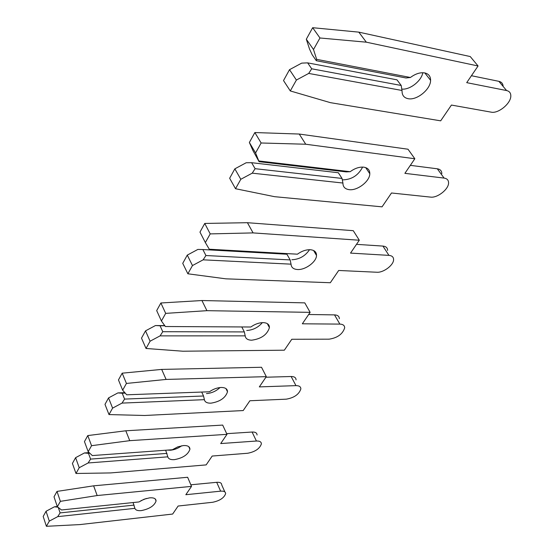 <?xml version="1.0" encoding="UTF-8"?>
<svg xmlns="http://www.w3.org/2000/svg" width="554" height="554" viewBox="0 0 554 554"><rect width="100%" height="100%" fill="white"/><g stroke="black" fill="none" stroke-linecap="round" stroke-linejoin="round"><path stroke-width="0.83" d="M422.827 72.719C421.359 81.085 409.766 90.06 401.789 89.083M311.708 68.8L308.696 73.426L296.397 80.053L290.296 90.939L330.419 102.663L440.679 120.834L451.434 105.059L491.169 112.15C498.358 113.847 511.086 103.342 510.816 95.842C510.788 92.954 509.375 91.188 506.591 90.551L466.71 82.65L478.067 65.981L366.326 42.18L319.963 37.984L313.502 49.528L316.666 59.347L316.299 60.705L405.992 77.975L410.417 77.491C415.479 73.744 420.257 72.221 424.766 72.92C428.651 73.848 430.59 76.314 430.59 80.33C430.7 89.353 416.746 100.655 408.083 98.681C404.067 97.836 402.066 95.33 402.059 91.175L401.214 85.475L396.976 79.831L307.643 62.872L311.708 68.8L401.214 85.475M313.502 49.528L306.314 39.216L309.534 49.064L312.186 54.777L316.299 60.705M478.067 65.981L470.242 56.556L358.812 32.139L312.664 27.7L306.314 39.216M503.129 86.417C502.99 83.654 501.571 81.957 498.87 81.327L471.433 75.718M307.643 62.872L301.695 63.121L289.513 69.686L283.516 80.565L290.296 90.939M296.397 80.053L289.513 69.686M316.666 59.347L410.417 77.491M402.107 90.489L308.696 73.426M366.326 42.18L358.812 32.139M319.963 37.984L312.664 27.7M362.607 167.086C358.313 175.355 351.714 179.614 342.808 179.863M255.117 168.693L252.222 173.16L240.796 179.295L235.519 188.72L274.604 196.684L382.052 206.843L391.498 192.986L430.527 197.106C437.397 198.152 448.733 189.253 448.574 182.882C448.553 180.14 447.064 178.547 444.1 178.09L404.891 173.34L414.835 158.749L305.739 144.234L261.135 142.987L255.567 152.939L259.085 161.685L346.202 171.892L350.176 171.698C354.823 168.305 359.345 166.789 363.736 167.163C367.801 167.82 369.823 170.009 369.802 173.734C369.823 181.303 357.392 190.86 349.172 189.662C345.003 189.08 342.919 186.871 342.926 183.035L342.033 178.436L338.342 172.744L251.606 162.696L255.117 168.693L342.033 178.436M255.567 152.939L249.369 142.489L252.949 150.584L259.085 161.685M414.835 158.749L408 149.22L299.243 134.047L254.854 132.551L249.369 142.489M441.815 173.631C441.773 170.881 440.278 169.268 437.321 168.797L410.334 165.348M251.606 162.696L246.177 162.744L234.848 168.838L229.654 178.256L235.519 188.72M240.796 179.295L234.848 168.838M259.113 160.992L350.176 171.698M342.926 183.035L252.222 173.16M305.739 144.234L299.243 134.047M261.135 142.987L254.854 132.551M309.534 249.688C305.24 256.059 299.347 259.411 291.854 259.743M205.922 255.526L203.138 259.833L192.473 265.553L187.861 273.787L225.831 278.828L330.322 282.734L338.688 270.47L376.893 272.243C383.458 272.803 393.679 265.131 393.589 259.653C393.582 257.084 392.031 255.657 388.936 255.373L350.523 253.102L359.304 240.228L253.095 232.909L210.208 233.899L205.354 242.562L209.384 249.411L297.422 254.182C301.729 251.087 306.016 249.598 310.288 249.716C314.457 250.124 316.542 252.042 316.521 255.47C316.486 261.91 305.261 270.151 297.456 269.521C293.391 269.216 291.252 267.43 291.044 264.161L290.164 259.916L286.917 254.231L202.861 249.535L205.922 255.526L290.164 259.916M205.354 242.562L199.966 232.105L204.745 223.442L247.423 222.701L353.272 230.686L359.304 240.228M387.606 250.422C387.571 247.839 386.013 246.392 382.932 246.087L356.492 244.349M202.861 249.535L197.861 249.432L187.28 255.11L182.737 263.351L187.861 273.787M192.473 265.553L187.28 255.11M209.156 249.217L297.422 254.182M291.044 264.161L203.138 259.833M253.095 232.909L247.423 222.701M210.208 233.899L204.745 223.442M262.354 322.629C258.185 327.483 252.977 330.101 246.724 330.496M164.732 325.607L155.445 325.551L160.064 325.766L162.758 331.707L160.085 335.869L150.086 341.216L146.021 348.473L182.855 351.215L284.341 350.197L291.792 339.263L329.124 339.173C337.462 337.878 342.642 334.117 344.664 327.899C344.657 325.503 343.065 324.235 339.872 324.104L302.332 323.799L310.136 312.352L206.919 310.676L165.681 313.377L161.422 320.988L165.383 326.514L250.851 327.005C254.861 324.159 258.94 322.698 263.081 322.615C267.319 322.809 269.438 324.485 269.424 327.629C267.201 334.678 261.287 338.868 251.696 340.198C247.735 340.101 245.567 338.653 245.193 335.856L244.335 331.915L241.8 326.957M161.422 320.988L156.685 310.6L160.889 302.983L201.933 300.531L304.783 302.872L310.136 312.352M339.325 318.73C339.297 316.313 337.698 315.032 334.519 314.887L308.668 314.506M155.445 325.551L145.515 330.863L141.505 338.134L146.021 348.473M160.064 325.766L164.863 325.794M162.758 331.707L244.335 331.915M150.086 341.216L145.515 330.863M245.193 335.856L160.085 335.869M206.919 310.676L201.933 300.531M165.681 313.377L160.889 302.983M220.028 387.544C216.122 391.166 211.6 393.181 206.469 393.596M124.837 392.668L117.898 392.911L122.199 393.222L124.588 399.088L122.018 403.097L112.6 408.125L108.993 414.572L144.698 415.486L243.192 410.562L249.882 400.757L286.3 399.164C294.16 397.786 299.008 394.386 300.85 388.963C300.836 386.734 299.208 385.626 295.961 385.632L259.327 386.9L266.308 376.651L166.096 379.435L126.43 383.444L122.649 390.182L126.714 394.801L209.433 391.775C213.179 389.143 217.064 387.71 221.081 387.468C225.36 387.481 227.5 388.922 227.5 391.81C225.471 397.931 219.945 401.719 210.915 403.174C207.064 403.257 204.883 402.086 204.384 399.669L203.54 395.992L201.718 392.052M122.649 390.182L118.466 379.926L122.185 373.174L161.678 369.407L261.523 367.274L266.308 376.651M296.051 379.892C296.03 377.648 294.396 376.519 291.148 376.512L265.92 377.219M117.898 392.911L108.549 397.911L104.99 404.372L108.993 414.572M122.199 393.222L125.232 393.111M124.588 399.088L203.54 395.992M112.6 408.125L108.549 397.911M204.384 399.669L122.018 403.097M166.096 379.435L161.678 369.407M126.43 383.444L122.185 373.174M181.698 445.762C178.194 448.338 174.413 449.827 170.348 450.229L167.433 450.104M89.173 452.618L84.437 452.957L88.46 453.331L90.586 459.1L88.114 462.971L79.215 467.714L75.988 473.476L110.592 472.929L206.157 464.896L212.189 456.046L247.693 453.255C255.131 451.808 259.694 448.698 261.377 443.934C261.363 441.863 259.708 440.894 256.419 441.026L220.7 443.56L226.988 434.336L129.747 440.665L91.555 445.686L88.19 451.697L92.31 455.561L172.356 449.744L177.779 446.856L183.485 445.541C187.764 445.388 189.911 446.628 189.925 449.273C188.069 454.64 182.875 458.103 174.344 459.654C170.597 459.868 168.423 458.934 167.82 456.835L165.667 450.229M88.19 451.697L84.457 441.6L87.781 435.576L125.8 430.783L222.687 425.084L226.988 434.336M257.049 434.994C257.014 432.909 255.359 431.919 252.084 432.03L226.676 433.671M84.437 452.957L75.6 457.666L72.415 463.449L75.988 473.476M88.46 453.331L89.831 453.234M90.586 459.1L166.996 453.394M79.215 467.714L75.6 457.666M167.82 456.835L88.114 462.971M129.747 440.665L125.8 430.783M91.555 445.686L87.781 435.576M146.353 498.468L140.903 500.719M58.267 507.443L60.109 512.9L57.727 516.633L49.299 521.12L46.398 526.3L79.928 524.583L172.654 514.05L178.125 506.031L212.708 502.263C219.772 500.768 224.079 497.908 225.63 493.683C225.61 491.765 223.941 490.927 220.631 491.163L185.832 494.715L191.518 486.377L97.172 495.539L60.379 501.342L57.36 506.73L61.494 509.971L138.978 501.945L144.123 499.202L149.622 497.838C153.887 497.54 156.034 498.607 156.062 501.031C154.351 505.781 149.448 508.967 141.36 510.594C137.717 510.92 135.564 510.172 134.878 508.35L133.085 502.554M57.36 506.73L54.015 496.827L57 491.412L93.626 485.83L187.633 477.271L191.518 486.377M49.299 521.12L46.051 511.266L54.424 506.806L57.284 506.515M224.834 491.897L221.704 484.889C221.669 482.956 220 482.098 216.697 482.312L190.846 484.798M46.051 511.266L43.184 516.466L46.398 526.3M60.109 512.9L134.068 505.109M54.424 506.806L57.969 507.208M134.878 508.35L57.727 516.633M97.172 495.539L93.626 485.83M60.379 501.342L57 491.412M506.591 90.551L498.87 81.327M444.1 178.09L437.321 168.797M388.936 255.373L382.932 246.087M339.872 324.104L334.519 314.887M295.961 385.632L291.148 376.512M256.419 441.026L252.084 432.03M220.631 491.163L216.697 482.312M430.59 80.33L424.821 72.934M369.802 173.734L365.682 167.606M316.521 255.47L313.571 250.498M269.424 327.629L267.305 323.626M227.5 391.81L225.956 388.583M189.925 449.273L188.782 446.669M156.062 501.031L155.21 498.912"/></g></svg>
